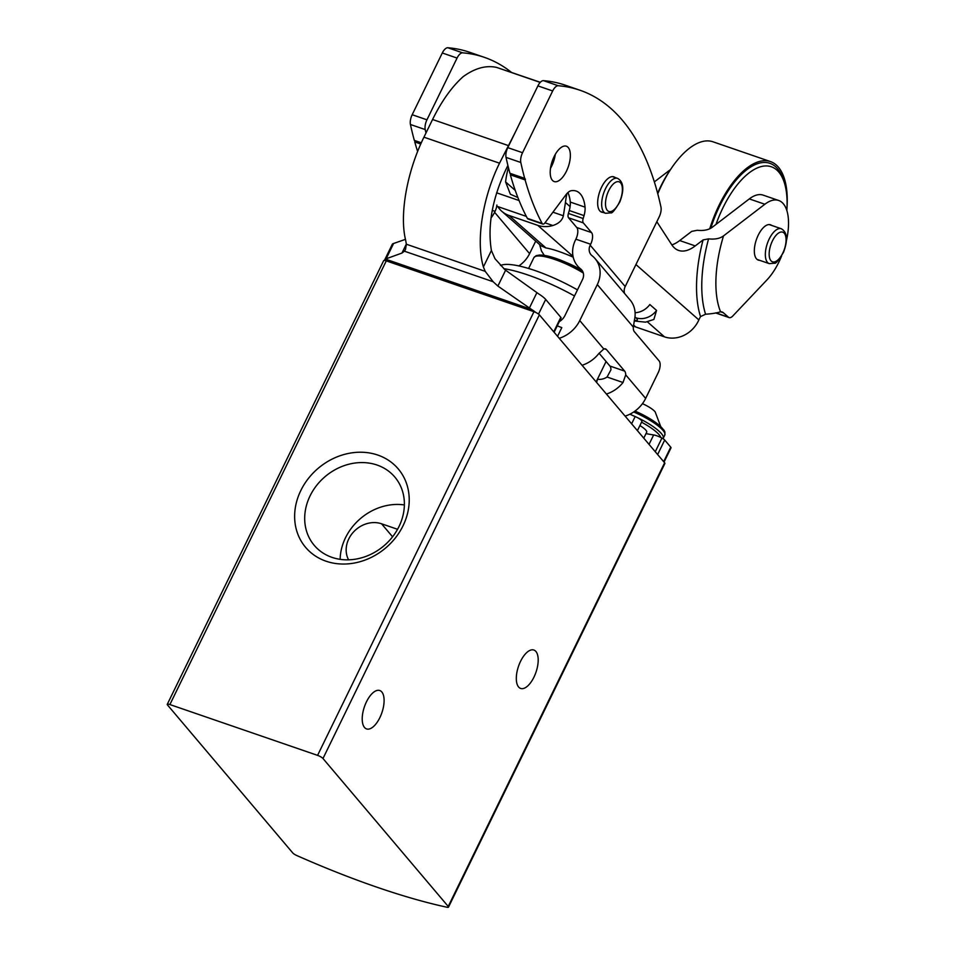 <?xml version="1.0" encoding="UTF-8"?>
<svg xmlns="http://www.w3.org/2000/svg" width="955" height="955" viewBox="0 0 955 955"><rect width="100%" height="100%" fill="white"/><g stroke="black" fill="none" stroke-linecap="round" stroke-linejoin="round"><path stroke-width="1.43" d="M167.268 704.324L383.659 260.655A4.62 1.074 26 0 1 386.286 260.882L533.964 311.7A4.62 1.074 26 0 1 539.372 314.84L664.62 462.793A4.62 1.074 26 0 1 664.883 463.473L448.492 907.143A4.62 1.074 26 0 1 447.036 907.25A276.843 64.391 26 0 1 296.85 855.561A4.62 1.074 26 0 1 292.779 852.958L167.531 705.005A4.62 1.074 26 0 1 167.268 704.324A4.62 1.074 26 0 1 169.894 704.551L317.573 755.369A4.62 1.074 26 0 1 322.981 758.509L448.229 906.45A4.62 1.074 26 0 1 448.492 907.143M403.058 525.727A60.702 52.203 -40.3 0 0 348.778 453.374A60.702 52.203 -40.3 0 0 303.953 545.281A60.702 52.203 -40.3 0 0 403.058 525.727M533.952 677.143A20.306 9.228 109 0 0 533.857 650.033A20.306 9.228 109 0 0 518.529 666.232A20.306 9.228 109 0 0 520.642 688.436A20.306 9.228 109 0 0 533.952 677.143M379.863 717.623A20.306 9.228 109 0 0 379.768 690.525A20.306 9.228 109 0 0 364.44 706.712A20.306 9.228 109 0 0 366.553 728.916A20.306 9.228 109 0 0 379.863 717.623M404.371 504.944A52.812 45.41 -40.3 0 0 340.135 559.332M392.577 536.806L381.57 523.794A25.833 22.216 -40.3 0 0 353.445 532.066A25.833 22.216 -40.3 0 0 348.599 559.821M381.57 523.794L397.555 529.297M399.011 526.515A52.812 45.41 -40.3 0 0 394.845 477.082A52.812 45.41 -40.3 0 0 325.201 476.545A52.812 45.41 -40.3 0 0 314.231 545.329A52.812 45.41 -40.3 0 0 399.011 526.515M574.516 295.966A73.595 17.118 -154 0 0 503.739 268.653M577.477 289.878A64.367 14.97 -154 0 0 501.709 265.048L500.468 265.43M540.196 82.417L496.66 67.423C486.047 65.083 474.874 68.163 463.127 76.686C451.882 86.726 441.699 100.991 432.567 119.494L423.936 137.186C406.961 171.566 399.274 214.839 405.66 240.194L406.353 244.217L405.505 249.506L404.395 251.189L401.948 253.063L385.343 259.08A18.455 4.298 26 0 0 384.829 259.593A18.455 4.298 26 0 0 384.769 260.476M515.079 132.661L499.525 163.198C482.526 197.578 475.745 241.149 483.385 266.946L485.236 271.363L406.353 244.217M554.127 332.268L561.074 318.003A4.62 1.074 -154 0 0 560.812 317.323L545.687 299.44A18.455 4.298 -154 0 0 538.859 294.021L505.004 269.788L494.977 258.698L491.407 250.497C487.42 226.156 492.147 199.368 505.601 170.133L507.893 165.442M525.119 179.91L510.352 174.825A419.878 190.833 109 0 0 527.363 218.361A4.62 2.101 109 0 0 528.019 218.982L542.786 224.055A4.62 2.101 -71 0 1 542.13 223.446A419.878 190.833 -71 0 1 525.119 179.91L525.441 179.254L510.674 174.168L510.352 174.825M420.773 144.002L414.757 141.925A419.878 190.833 109 0 0 417.622 151.487M421.071 143.334L415.067 141.268L414.757 141.925M415.067 141.268L414.327 140.385A419.878 190.833 109 0 1 410.435 124.496A9.228 4.19 109 0 1 412.178 114.731L442.296 52.979A9.228 4.19 109 0 1 447.871 47.75A419.878 190.833 109 0 1 469.609 52.262L484.376 57.348A419.878 190.833 -71 0 1 511.414 72.341M425.978 133.02A419.878 190.833 -71 0 1 425.214 129.57A9.228 4.19 -71 0 1 426.945 119.817L457.063 58.064A9.228 4.19 -71 0 1 462.638 52.835A419.878 190.833 -71 0 1 484.376 57.348M496.898 205.038A9.228 4.19 -71 0 1 495.048 211.353L492.231 210.387M535.707 241.126L529.595 253.648L494.595 212.297L495.048 211.353M550.51 168.295A18.682 8.488 109 0 0 555.297 154.4M542.786 224.055A4.62 2.101 -71 0 0 545.042 222.766L565.635 195.178A14.337 6.518 -71 0 1 571.77 190.642A42.712 19.41 -71 0 1 576.163 191.048A42.712 19.41 -71 0 1 585.057 207.151A14.946 6.792 -71 0 1 584.054 215.615L583.171 218.528A4.62 2.101 -71 0 0 583.314 222.873L591.539 232.59A9.228 4.19 -71 0 1 590.656 244.253L575.889 239.18L575.423 240.111A27.683 23.803 139.7 0 0 577.62 266.027A27.683 23.803 139.7 0 0 580.628 268.928A10.147 8.726 139.7 0 1 581.738 269.99A10.147 8.726 139.7 0 1 582.538 279.493L564.978 315.496A12.916 11.114 139.7 0 1 559.296 321.656M575.889 239.18A9.228 4.19 109 0 0 576.772 227.517L568.535 217.788A4.62 2.101 109 0 1 568.404 213.443L569.276 210.53A14.946 6.792 109 0 0 570.29 202.066A42.712 19.41 109 0 0 567.915 192.552M510.674 174.168L509.922 173.285A419.878 190.833 109 0 1 506.043 157.396A9.228 4.19 109 0 1 507.785 147.643L537.904 85.878A9.228 4.19 109 0 1 543.467 80.65A419.878 190.833 109 0 1 565.217 85.162L579.983 90.248A419.878 190.833 -71 0 1 660.956 207.068A9.228 4.19 -71 0 1 659.213 216.821L625.203 286.548A10.147 8.726 -40.3 0 0 624.57 293.448M554.115 156.608A18.682 8.488 -71 0 1 566.363 146.211A18.682 8.488 -71 0 1 568.321 166.648A18.682 8.488 -71 0 1 554.198 181.557A18.682 8.488 -71 0 1 554.115 156.608M602.975 212.38A18.682 8.488 -71 0 1 601.65 212.165A18.682 8.488 -71 0 1 601.566 187.216A18.682 8.488 -71 0 1 613.802 176.83A18.682 8.488 -71 0 1 614.996 177.475M625.119 416.129A30.453 26.179 -40.3 0 0 645.64 398.414L658.222 372.593A9.228 4.19 109 0 0 659.117 360.93L634.323 331.648A9.228 4.19 109 0 1 633.308 327.099L634.502 319.746A27.683 23.803 -40.3 0 0 630.133 300.025L595.12 258.662A27.683 23.803 139.7 0 0 592.1 255.761A10.147 8.726 139.7 0 1 591.002 254.699A10.147 8.726 139.7 0 1 590.19 245.196L590.656 244.253M525.441 179.254L524.689 178.37A419.878 190.833 -71 0 1 520.809 162.481A9.228 4.19 -71 0 1 522.552 152.716L552.67 90.964A9.228 4.19 -71 0 1 558.233 85.735A419.878 190.833 -71 0 1 579.983 90.248M595.12 258.662A27.683 23.803 139.7 0 1 597.305 284.578L579.757 320.582A30.453 26.179 139.7 0 1 559.236 338.309M582.073 365.276A30.453 26.179 -40.3 0 0 598.666 353.744L603.799 348.993L579.757 320.582M485.236 271.363L493.126 281.725L497.877 286.07L531.386 309.348A18.455 4.298 26 0 1 535.767 312.452M557.266 325.798A15.686 3.653 -154 0 0 561.803 327.601L557.553 336.315M405.457 239.347L392.815 243.752A18.455 4.298 -154 0 0 392.302 244.265L384.829 259.593M645.64 398.414L625.716 374.873L623.018 382.513A30.453 26.179 139.7 0 1 606.425 394.045M596.636 380.854A74.287 17.274 -154 0 0 597.185 380.448L596.589 382.43M629.966 414.16A15.686 3.653 -154 0 0 635.159 416.559L631.625 423.805M637.415 430.657L641.903 421.453A6.458 1.504 -154 0 0 635.159 416.559M645.998 433.618A185.855 43.226 -154 0 0 653.638 434.943L649.042 444.385M664.047 462.113L671.007 447.847A4.62 1.074 -154 0 0 670.744 447.167L664.704 440.04A4.62 1.074 -154 0 0 661.934 438.058A9.228 2.149 -154 0 0 653.638 434.943M599.083 353.231L609.911 366.028A9.228 4.19 109 0 1 610.949 369.8L607.07 377.022A12.916 11.114 139.7 0 1 598.117 379.314M524.689 178.37L509.922 173.285M585.057 207.151L570.29 202.066M584.054 215.615L569.276 210.53M494.595 212.297A27.683 23.803 139.7 0 1 491.001 217.967M603.799 348.993A9.228 4.19 109 0 1 605.482 348.873A9.228 4.19 109 0 1 606.413 349.53L624.677 371.113L609.911 366.028M518.84 265.92A27.683 23.803 -40.3 0 0 529.595 253.648M625.716 374.873A9.228 4.19 109 0 0 624.677 371.113M421.31 142.784L414.327 140.385M540.315 82.285L496.66 67.423M660.681 426.431L655.19 411.927A13.848 3.223 -154 0 0 642.44 403.679M643.777 438.178L646.678 432.233A13.848 3.223 -154 0 0 639.898 425.572M508.418 167.579A46.138 20.974 109 0 0 505.589 181.916L510.364 194.235L517.885 197.53M541.103 245.829L545.962 247.966A32.207 5.276 23.8 0 1 573.203 257.182M570.099 206.614L565.444 202.508L563.366 215.782C562.28 220.342 558.782 223.589 552.85 225.523A27.683 24.245 131.3 0 1 537.772 225.356L509.015 215.46A27.683 24.245 131.3 0 1 501.769 211.258A27.683 24.245 131.3 0 1 497.794 206.578L526.336 216.403M771.664 225.428A18.682 8.488 109 0 0 770.482 224.771A18.682 8.488 109 0 0 757.625 236.482A18.682 8.488 109 0 0 758.318 260.106A18.682 8.488 109 0 0 759.655 260.321M695.24 245.913L679.697 240.565L691.695 231.385L697.222 230.286C703.68 230.943 708.729 229.916 712.358 227.195L749.305 198.903A46.138 20.974 -71 0 1 763.14 195.13L778.683 200.478A46.138 20.974 109 0 0 764.848 204.251L723.52 235.897C719.903 238.559 714.925 239.55 708.562 238.869L703.071 239.92L695.24 245.913A55.366 25.164 -71 0 1 678.647 250.449A55.366 25.164 -71 0 1 671.711 244.671L656.825 221.715M670.374 169.739A46.138 20.974 109 0 0 668.464 171.088L654.342 181.904M633.392 326.013A27.683 24.245 -48.7 0 0 635.743 326.968L664.501 336.864A27.683 24.245 -48.7 0 0 698.857 319.913A18.455 8.392 -71 0 1 700.528 316.594L705.566 314.231C712.203 313.765 717.193 312.93 720.548 311.76A18.455 8.392 109 0 1 722.052 311.963A18.455 8.392 109 0 1 723.401 312.763L728.426 317.191A9.228 4.19 109 0 0 729.107 317.585A9.228 4.19 109 0 0 732.795 315.998L767.068 279.779A46.138 20.974 109 0 0 781.596 256.012M786.466 240.481A46.138 20.974 109 0 0 778.683 200.478M565.444 202.508A46.138 20.974 -71 0 1 566.936 193.543M679.697 240.565A55.366 25.164 -71 0 1 671.854 244.898M653.9 319.412L656.551 310.423L649.854 304.538A18.455 16.163 131.3 0 1 635.099 312.727M671.496 168.128A73.822 33.556 109 0 0 657.625 193.256M786.992 207.88A78.441 35.645 109 0 0 770.494 161.586L712.979 141.794A78.441 35.645 109 0 0 657.768 193.793M770.494 161.586A78.441 35.645 109 0 0 709.756 228.734M786.836 210.494A73.822 33.556 109 0 0 784.151 182.095L783.207 179.242A76.591 34.81 109 0 0 749.281 167.913A76.591 34.81 109 0 0 710.807 228.209M784.151 182.095A73.822 33.556 109 0 0 716.011 224.401M664.62 462.793L448.229 906.45M386.286 260.882L169.894 704.551M533.964 311.7L317.573 755.369M539.372 314.84L322.981 758.509M583.302 273.023A36.815 8.559 -154 0 0 533.869 257.695L536.137 255.654L539.766 254.997L547.167 255.904L571.388 264.881L580.998 270.026A35.371 8.225 -154 0 0 536.388 256.143M508.156 145.506L432.567 119.494M499.525 163.198L423.936 137.186M542.13 223.446L527.363 218.361M625.203 286.548L590.19 245.196M531.386 309.348L385.343 259.08M493.126 281.725L404.395 251.189M623.018 382.513L607.07 377.022M558.233 85.735L543.467 80.65M522.552 152.716L507.785 147.643M552.67 90.964L537.904 85.878M520.809 162.481L506.043 157.396M583.314 222.873L568.535 217.788M591.539 232.59L576.772 227.517M583.171 218.528L568.404 213.443M606.413 349.53L604.336 348.826M633.308 327.099L597.305 284.578M462.638 52.835L447.871 47.75M426.945 119.817L412.178 114.731M457.063 58.064L442.296 52.979M425.214 129.57L410.435 124.496M582.61 271.268L580.628 268.928M670.744 447.167L663.665 461.671M664.704 440.04L657.637 454.532M661.934 438.058L655.261 451.739M393.591 243.477L386.118 258.805M406.329 244.062L401.948 253.063M560.812 317.323L553.745 331.815M545.687 299.44L538.536 314.088M491.407 250.497L483.385 266.946M536.829 292.779L529.356 308.107M505.577 270.289L497.877 286.07M664.095 431.851A29.533 6.864 -154 0 0 635.003 411.068M635.051 411.032L658.234 424.342L663.964 430.132L664.919 432.054L664.799 435.074A31.372 7.294 -154 0 0 633.702 411.987M664.799 435.074L663.224 438.309A31.372 7.294 -154 0 0 637.236 417.514M635.505 416.702A31.372 7.294 -154 0 0 631.733 415.043M660.8 437.486A29.533 6.864 -154 0 0 641.545 422.194M515.258 190.415L505.589 181.916M545.962 247.966L509.015 215.46M573.036 256.382L537.772 225.356M764.848 204.251L749.305 198.903M669.288 171.363L668.464 171.088M728.426 317.191L715.844 312.858M723.401 312.763L720.488 311.76M563.366 215.782L552.933 212.189M519.078 200.538L496.636 192.815M552.85 225.523L544.995 222.825M664.501 336.864L647.454 321.871M635.743 326.968L633.511 325.01M698.857 319.913L635.935 264.547M700.528 316.594A106.447 48.383 -71 0 1 703.071 239.92M720.548 311.76A90.009 40.91 -71 0 1 723.52 235.897M705.566 314.231A102.006 46.365 -71 0 1 708.562 238.869M783.303 251.989A15.686 7.127 109 0 0 780.187 232.232A15.686 7.127 109 0 0 769.348 256.74A15.686 7.127 109 0 0 783.303 251.989M781.286 228.734A18.455 8.392 109 0 0 767.354 243.453A18.455 8.392 109 0 0 769.276 263.64L774.481 263.21C775.687 263.926 778.695 260.285 783.506 252.311C788.09 240.099 787.35 232.244 781.286 228.734L769.157 224.556M619.628 201.648A15.686 7.127 109 0 0 616.524 181.88A15.686 7.127 109 0 0 605.685 206.387A15.686 7.127 109 0 0 619.628 201.648M617.622 178.382A18.455 8.392 109 0 0 603.679 193.101A18.455 8.392 109 0 0 605.601 213.287L610.818 212.858C612.012 213.574 615.02 209.933 619.831 201.959C624.415 189.747 623.675 181.892 617.622 178.382L612.477 176.615M565.969 262.374A19.028 3.116 23.8 0 1 580.771 269.764M656.551 310.423A18.455 16.163 131.3 0 1 635.935 317.788L634.98 316.953M635.935 317.788A19.028 3.116 23.8 0 1 634.359 320.367M606.079 361.503L596.135 381.893M533.869 257.695L528.604 268.486M583.183 272.605L577.62 266.027M729.107 317.585L715.57 312.93M541.079 245.853L501.769 211.258M757.136 259.462L769.276 263.64M600.456 211.521L605.601 213.287M554.151 156.536L554.867 156.787M539.611 244.564L541.461 250.986L544.29 255.367M653.9 319.424L645.568 322.157L634.227 320.987"/></g></svg>
